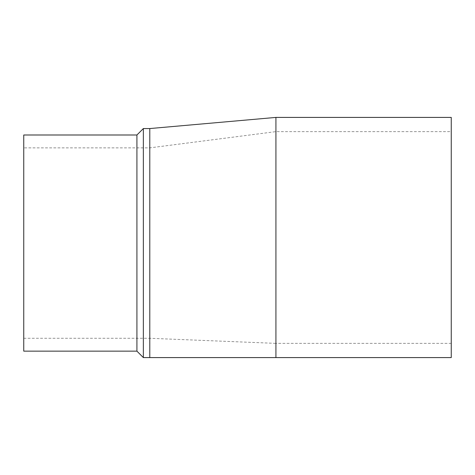 <?xml version="1.0" encoding="UTF-8"?>
<svg xmlns="http://www.w3.org/2000/svg" width="475" height="475" viewBox="0 0 475 475"><rect width="100%" height="100%" fill="white"/><g stroke="black" fill="none" stroke-linecap="round" stroke-linejoin="round"><path stroke-width="0.36" stroke-dasharray="2.38 1.78" d="M149.791 357.586L149.791 147.868L149.791 338.277L275.928 343.366L275.928 117.414M23.75 147.868L23.75 243.069L23.75 147.868L149.791 147.868L275.928 131.634L451.25 131.634L451.25 343.366L451.25 131.634M451.25 117.414L451.25 357.586M275.928 357.586L275.928 237.5L275.928 343.366L451.25 343.366M143.355 357.586L143.355 128.559M136.919 134.995L136.919 351.15M23.75 351.15L23.75 134.995M23.75 243.069L23.75 338.277L23.75 243.069M23.75 338.277L149.791 338.277L149.791 128.559"/><path stroke-width="0.71" d="M275.928 357.586L149.791 357.586L149.791 128.559L275.928 117.414L275.928 357.586L451.25 357.586L451.25 117.414L275.928 117.414M136.919 134.995L23.75 134.995L23.75 351.15L136.919 351.15L136.919 134.995L143.355 128.559L143.355 357.586L149.791 357.586M136.919 351.15L143.355 357.586M143.355 128.559L149.791 128.559"/></g></svg>
